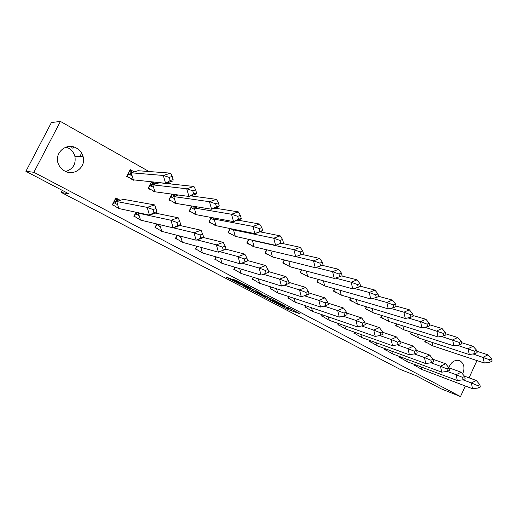 <?xml version="1.0" encoding="UTF-8"?>
<svg xmlns="http://www.w3.org/2000/svg" width="518" height="518" viewBox="0 0 518 518"><rect width="100%" height="100%" fill="white"/><g stroke="black" fill="none" stroke-linecap="round" stroke-linejoin="round"><path stroke-width="0.78" d="M275.9 303.062L288.804 309.783L300.026 313.811L287.16 307.051L290.3 309.104L281.384 305.005L284.945 307.18L283.709 306.753L275.9 303.062M66.019 147.106L68.493 148.154C71.724 150.019 73.854 152.726 74.877 156.274C76.146 164.031 73.096 169.101 65.715 171.49M76.496 148.142C79.824 150.071 82.019 152.875 83.068 156.546C86.338 166.938 74.171 176.586 64.653 170.979C61.92 169.477 59.907 167.301 58.612 164.452C53.218 153.626 66.31 141.809 76.496 148.142M448.841 367.676C450.802 362.626 453.91 360.159 458.165 360.288L460.269 360.988C464.206 363.927 464.996 368.272 462.645 374.009M230.296 278.542L226.444 277.26L239.484 284.078L251.483 288.351L235.858 280.173L232.99 279.435L248.245 286.966L241.31 284.615L230.296 278.542M465.339 385.994L460.496 396.568L441.342 388.914L415.837 375.55L400.097 369.347L61.286 192.424L69.192 193.991L25.9 171.322L33.877 172.293L60.425 121.432L149.016 171.529M460.496 396.568L33.877 172.293M259.816 294.613L274.385 302.234L285.347 306.112L270.428 298.31L259.816 294.613M256.306 292.877L242.974 285.819L255.05 290.138L261.227 293.466L257.355 292.327L268.771 297.39L257.951 293.635L256.397 292.696M81.617 153.121L79.901 156.442M62.328 190.404L61.286 192.424M252.02 245.946L252.486 246.16M248.847 244.192L246.749 243.026L248.569 239.316M233.242 235.541L233.942 235.845M230.115 233.806L228.043 232.66L230.07 228.555M284.906 264.174L282.75 262.982L284.246 259.919M267.107 254.312L264.976 253.134L266.621 249.767M175.246 203.393L173.834 202.616M170.875 200.971L168.894 199.877L171.801 194.101M176.703 195.642L174.65 194.496M154.623 191.964L152.939 191.032M150.039 189.426L148.103 188.345L151.431 181.773M155.769 183.922L152.059 181.844M133.437 180.219L131.462 179.124M128.626 177.551L126.729 176.502L130.238 169.626L134.246 171.872M213.966 224.857L214.912 225.265M210.891 223.154L208.845 222.015L211.117 217.45M194.172 213.882L195.383 214.394M191.148 212.212L189.135 211.091L191.699 205.976M197.073 207.045L196.587 206.779M382.983 318.538L380.724 317.288L381.598 315.43M367.599 310.017L365.358 308.767L366.31 306.76M412.697 335.01L410.411 333.741L411.156 332.148M398.012 326.871L395.739 325.608L396.548 323.886M319.198 283.184L317.003 281.967L318.24 279.403M302.266 273.795L300.09 272.591L301.444 269.794M351.851 301.282L349.624 300.051L350.66 297.869M335.722 292.346L333.508 291.116L334.641 288.753M427.052 342.968L424.754 341.692L425.446 340.209M476.961 360.586L469.062 377.849M168.279 182.427L171.069 184.007M191.556 195.59L192.495 196.121M415.378 365.857L413.888 365.067L414.225 364.348M400.861 358.145L399.384 357.362L399.754 356.572M306.313 307.919L304.882 307.161L305.568 305.73M323.025 316.802L321.581 316.032L322.202 314.743M271.626 289.497L270.221 288.753L271.076 286.991M289.186 298.821L287.768 298.07L288.532 296.484M370.817 342.184L369.353 341.407L369.807 340.449M386.014 350.259L384.544 349.475L384.952 348.608M339.335 325.466L337.885 324.695L338.442 323.523M355.264 333.922L353.807 333.152L354.306 332.09M156.274 228.218L154.966 227.525L156.766 223.951M176.787 239.115L175.46 238.409L177.026 235.282M120.286 200.33L115.792 197.915L112.264 204.843L113.526 205.516M135.192 217.023L133.903 216.343L135.994 212.225M235.159 270.124L233.78 269.392L234.855 267.204M253.626 279.934L252.234 279.196L253.192 277.234M196.756 249.728L195.409 249.009L196.788 246.244M216.207 260.062L214.847 259.337L216.058 256.883M25.9 171.322L51.412 122.539L60.425 121.432M71.283 146.516L72.306 148.148M73.051 146.808L73.893 148.148M290.721 309.052L291.919 309.473M268 297.461L269.548 298.277M272.423 301.172L283.152 305.083L275.848 301.528L269.114 299.177L272.423 301.172M252.726 289.458L250.997 288.545M252.473 290.456L260.748 294.341L252.473 290.456L253.062 289.251M414.432 364.432L414.186 364.963L421.866 369.483L421.315 367.016M421.866 369.483L472.539 388.727L471.354 382.951L462.872 379.804M472.539 388.727L478.334 388.008L477.861 385.683L471.354 382.951L476.295 380.484L464.432 376.159M478.334 388.008L480.322 387.004L479.849 384.686L476.295 380.484M477.861 385.683L479.849 384.686M399.961 356.649L399.682 357.258L407.316 361.752L406.727 359.162M407.316 361.752L457.342 380.562L456.105 374.695L447.086 371.387M457.342 380.562L463.105 379.772L462.613 377.408L456.105 374.695L461.156 372.222L448.964 367.832M463.105 379.772L465.125 378.768L464.64 376.411L461.156 372.222M462.613 377.408L464.64 376.411M385.165 348.685L384.842 349.372L392.424 353.846L391.796 351.12M392.424 353.846L441.757 372.183L440.475 366.232L430.892 362.755M441.757 372.183L447.481 371.328L446.969 368.926L440.475 366.232L445.635 363.753L433.054 359.278M447.481 371.328L449.553 370.318L449.041 367.922L445.635 363.753M446.969 368.926L449.041 367.922M370.027 340.527L369.658 341.304L377.188 345.752L376.508 342.877M377.188 345.752L425.777 363.597L424.443 357.543L414.264 353.904M425.777 363.597L431.455 362.665L430.918 360.224L424.443 357.543L429.72 355.063L416.666 350.492M431.455 362.665L433.572 361.655L433.042 359.22L429.72 355.063M430.918 360.224L433.042 359.22M354.532 332.167L354.118 333.048L361.59 337.471L360.852 334.427M361.59 337.471L409.375 354.785L407.99 348.633L397.189 344.826M409.375 354.785L415.009 353.775L414.452 351.295L407.99 348.633L413.383 346.147L399.851 341.479M415.009 353.775L417.171 352.764L416.621 350.291L413.383 346.147M414.452 351.295L416.621 350.291M338.668 323.608L338.202 324.592L345.61 328.988L344.82 325.764M345.61 328.988L392.547 345.739L391.103 339.491L379.642 335.515M392.547 345.739L398.122 344.645L397.546 342.126L391.103 339.491L396.626 336.998L382.582 332.245M398.122 344.645L400.336 343.635L399.766 341.122L396.626 336.998M397.546 342.126L399.766 341.122M322.436 314.821L321.905 315.928L329.241 320.292L328.386 316.874M329.241 320.292L375.265 336.454L373.763 330.102L361.609 325.964M375.265 336.454L380.782 335.275L380.186 332.718L373.763 330.102L379.416 327.609L364.853 322.772M380.782 335.275L383.055 334.265L382.459 331.708L379.416 327.609M380.186 332.718L382.459 331.708M305.808 305.814L305.212 307.057L312.471 311.389L311.545 307.75M312.471 311.389L357.517 326.916L355.957 320.454L343.065 316.161M357.517 326.916L362.976 325.647L362.354 323.044L355.957 320.454L361.745 317.961L346.639 313.053M362.976 325.647L365.3 324.637L364.678 322.034L361.745 317.961M362.354 323.044L364.678 322.034M288.772 296.568L288.099 297.967L295.279 302.259L294.269 298.381M295.279 302.259L339.284 317.12L337.658 310.547L323.996 306.093M339.284 317.12L344.671 315.753L344.023 313.105L337.658 310.547L343.589 308.048L327.926 303.088M344.671 315.753L347.054 314.743L346.406 312.095L343.589 308.048M344.023 313.105L346.406 312.095M271.322 287.069L270.564 288.643L277.654 292.897L276.554 288.753M277.654 292.897L320.538 307.044L318.848 300.362L304.364 295.765M320.538 307.044L325.854 305.581L325.181 302.888L318.848 300.362L324.928 297.863L308.689 292.858M325.854 305.581L328.295 304.571L327.622 301.877L324.928 297.863M325.181 302.888L327.622 301.877M253.444 277.311L252.577 279.085L259.576 283.301L258.372 278.852M259.576 283.301L301.269 296.691L299.514 289.886L284.149 285.159M301.269 296.691L306.507 295.124L305.801 292.379L299.514 289.886L305.737 287.386L288.902 282.368M306.507 295.124L309.006 294.107L308.307 291.369L305.737 287.386M305.801 292.379L308.307 291.369M235.114 267.282L234.13 269.289L241.032 273.446L239.704 268.661M241.032 273.446L281.449 286.04L279.616 279.111L263.325 274.268M281.449 286.04L286.596 284.363L285.865 281.572L279.616 279.111L286.001 276.618L268.557 271.607M286.596 284.363L289.161 283.346L288.429 280.562L286.001 276.618M285.865 281.572L288.429 280.562M216.323 256.96L215.203 259.227L221.995 263.338L220.538 258.171M221.995 263.338L261.053 275.077L259.149 268.026L241.9 263.105M261.053 275.077L266.103 273.284L265.339 270.441L259.149 268.026L265.695 265.533L247.623 260.567M266.103 273.284L268.732 272.274L267.974 269.431L265.695 265.533M265.339 270.441L267.974 269.431M197.06 246.322L195.778 248.905L202.447 252.959L200.835 247.358M202.447 252.959L240.054 263.798L238.066 256.611L219.846 251.657M244.787 254.124L238.066 256.611L244.211 258.981L245.008 261.881L240.054 263.798L247.708 260.871L246.911 257.977L244.787 254.124L225.932 249.203M245.008 261.881L247.708 260.871M244.211 258.981L246.911 257.977M177.305 235.353L175.829 238.306L182.375 242.301L180.588 236.195M182.375 242.301L218.428 252.175L216.362 244.852L197.008 239.899M223.258 242.372L216.362 244.852L222.442 247.177L223.271 250.129L218.428 252.175L226.042 249.119L225.22 246.173L223.258 242.372L203.36 237.497M223.271 250.129L226.042 249.119M222.442 247.177L225.22 246.173M157.051 224.016L155.342 227.421L161.752 231.345L159.751 224.663M161.752 231.345L196.147 240.203L193.991 232.737L173.31 227.816M201.081 230.264L193.991 232.737L200.006 235.01L200.867 238.021L196.147 240.203L203.205 237.704L203.716 237.017L201.081 230.264L180.05 225.505M200.867 238.021L203.716 237.017M200.006 235.01L202.855 234.006M136.286 212.289L134.291 216.233L140.559 220.092L138.235 212.71M139.29 212.937L138.461 213.209L170.934 220.247L178.211 217.78L155.51 213.131M140.559 220.092L173.18 227.862L170.934 220.247L176.871 222.468L179.798 221.464L178.211 217.78M176.871 222.468L177.771 225.537L173.18 227.862L180.432 225.369L180.698 224.534L179.798 221.464M177.771 225.537L180.698 224.534M118.764 208.521L115.928 198.303L112.659 204.733L118.764 208.521L149.495 215.132L147.151 207.368L116.582 201.508L123.433 199.32L154.636 204.914L147.151 207.368L153.004 209.525L156.015 208.527L154.636 204.914M117.748 201.139L117.385 199.087L115.624 198.252M153.004 209.525L153.943 212.658L149.495 215.132L156.948 212.652L156.015 208.527M153.943 212.658L156.954 211.655M425.654 340.281L425.045 341.595L432.802 345.882L432.044 342.372M476.832 351.275L488.008 354.83L483.113 357.213L484.278 363.021L432.802 345.882M473.018 353.936L489.678 359.783L490.138 362.121L484.278 363.021M490.138 362.121L492.1 361.156L491.64 358.819L488.008 354.83M491.64 358.819L489.678 359.783M411.37 332.213L410.709 333.644L418.421 337.911L417.605 334.22M461.48 342.657L473.063 346.277L468.065 348.659L469.276 354.558L418.421 337.911M457.375 345.253L474.617 351.21L475.103 353.587L469.276 354.558M475.103 353.587L477.104 352.622L476.625 350.246L473.063 346.277M476.625 350.246L474.617 351.21M396.762 323.957L396.037 325.511L403.703 329.746L402.829 325.867M445.733 333.825L457.744 337.503L452.635 339.892L453.891 345.882L403.703 329.746M441.317 336.357L459.181 342.424L459.68 344.839L453.891 345.882M459.68 344.839L461.726 343.868L461.227 341.459L457.744 337.503M461.227 341.459L459.181 342.424M381.824 315.494L381.028 317.184L388.642 321.4L387.704 317.307M429.577 324.78L442.029 328.503L436.803 330.898L438.111 336.985L388.642 321.4M424.838 327.24L443.337 333.411L443.861 335.858L438.111 336.985M443.861 335.858L445.953 334.887L445.435 332.439L442.029 328.503M445.435 332.439L443.337 333.411M366.537 306.831L365.663 308.67L373.225 312.846L372.209 308.534M413.001 315.514L425.906 319.276L420.564 321.672L421.924 327.855L373.225 312.846M407.906 317.897L420.564 321.672L427.085 324.158L427.628 326.644L421.924 327.855M427.628 326.644L429.772 325.68L429.234 323.187L425.906 319.276M429.234 323.187L427.085 324.158M350.887 297.941L349.935 299.948L357.433 304.092L356.345 299.534M395.992 306.015L409.369 309.803L403.904 312.199L405.309 318.486L357.433 304.092M390.514 308.314L403.904 312.199L410.405 314.659L410.968 317.191L405.309 318.486M410.968 317.191L413.157 316.22L412.6 313.688L409.369 309.803M412.6 313.688L410.405 314.659M334.874 288.824L333.832 291.019L341.258 295.124L340.08 290.3M378.522 296.277L392.385 300.077L386.791 302.473L388.26 308.87L341.258 295.124M372.63 298.491L386.791 302.473L393.272 304.908L393.861 307.485L388.26 308.87M393.861 307.485L396.102 306.514L395.519 303.936L392.385 300.077M395.519 303.936L393.272 304.908M318.479 279.467L317.327 281.87L324.689 285.936L323.413 280.814M341.653 275.932L357.025 279.837L359.952 283.631L360.58 286.292L374.941 290.093L369.217 292.489L370.746 298.996L324.689 285.936M354.241 288.416L369.217 292.489L375.68 294.891L376.288 297.513L370.746 298.996M376.288 297.513L378.587 296.542L377.978 293.92L374.941 290.093M377.978 293.92L375.68 294.891M301.69 269.859L300.421 272.494L307.705 276.515L306.319 271.076M335.321 278.088L351.165 282.232L352.752 288.843L307.705 276.515M357.025 279.837L351.165 282.232L357.595 284.602L358.229 287.263L352.752 288.843M359.952 283.631L357.595 284.602M360.58 286.292L358.229 287.263M284.492 259.984L283.087 262.879L290.287 266.861L288.785 261.059M322.112 265.3L338.617 269.295L332.608 271.685L334.259 278.419L290.287 266.861M315.844 267.495L332.608 271.685L339.005 274.016L339.666 276.729L334.259 278.419M339.666 276.729L342.081 275.757L341.42 273.051L338.617 269.295M341.42 273.051L339.005 274.016M266.88 249.831L265.32 253.03L272.429 256.954L270.791 250.757M301.916 254.383L319.69 258.456L313.532 260.845L315.248 267.696L272.429 256.954M295.784 256.637L313.532 260.845L319.891 263.138L320.577 265.896L315.248 267.696M320.577 265.896L323.051 264.931L322.371 262.173L319.69 258.456M322.371 262.173L319.891 263.138M252.855 240.274L252.149 240.112M248.834 239.381L247.099 242.923L254.111 246.795L252.395 240.443L293.907 249.695L295.7 256.669L254.111 246.795M281.209 243.227L300.22 247.313L293.907 249.695L300.226 251.942L300.945 254.752L295.7 256.669M300.945 254.752L303.477 253.788L302.765 250.977L300.22 247.313M302.765 250.977L300.226 251.942M234.68 229.5L233.527 229.908L233.003 229.157M230.342 228.613L228.399 232.556L235.308 236.37L233.527 229.908L273.718 238.222L275.582 245.325L235.308 236.37M259.919 231.818L280.193 235.839L273.718 238.222L279.992 240.423L280.737 243.285L275.582 245.325L280.737 243.285M283.333 242.32L282.595 239.458L280.193 235.839M282.595 239.458L279.992 240.423M216.194 218.395L214.161 219.095L213.371 217.871M211.396 217.502L209.207 221.918L216 225.667L214.161 219.095L252.933 226.405L254.869 233.644L216 225.667M237.807 220.118L259.57 224.035L252.933 226.405L259.155 228.561L259.926 231.481L254.869 233.644L261.493 231.255L262.6 230.516L259.926 231.481M262.6 230.516L261.823 227.603L259.57 224.035M261.823 227.603L259.155 228.561M197.455 206.922L194.269 207.99L193.253 206.235M191.984 206.028L189.504 210.988L196.18 214.679L194.269 207.99L231.527 214.245L233.547 221.613L196.18 214.679M214.782 208.132L238.345 211.881L231.527 214.245L237.691 216.343L238.5 219.315L233.547 221.613L240.339 219.231L241.239 218.356L238.5 219.315M241.239 218.356L240.43 215.391L238.345 211.881M240.43 215.391L237.691 216.343M178.568 195.033L173.828 196.581L172.656 194.218M172.099 194.14L169.276 199.773L175.816 203.386L173.828 196.581L209.466 201.709L211.577 209.227L175.816 203.386M190.682 195.875L216.472 199.359L209.466 201.709L215.566 203.755L216.414 206.786L211.577 209.227L218.557 206.85L219.231 205.827L216.414 206.786M219.231 205.827L218.389 202.803L216.472 199.359M218.389 202.803L215.566 203.755M153.872 184.525L159.434 182.757L193.933 186.454L186.733 188.792L152.823 184.855L151.67 181.935L152.525 182.414L153.872 184.525L152.823 184.855L154.888 191.777L148.485 188.241L151.366 181.902M154.209 191.543L153.755 191.485M193.933 186.454L195.662 189.828L196.536 192.91L196.102 194.095L188.934 196.451L154.888 191.777M195.662 189.828L192.761 190.773L186.733 188.792L188.934 196.451L193.648 193.861L196.536 192.91M192.761 190.773L193.648 193.861M131.986 172.565L138.002 170.713L170.687 173.141L163.293 175.466L131.229 172.798L130.368 170.008L131.242 170.5L131.986 172.565L131.229 172.798L133.372 179.85L127.117 176.398L130.05 169.988M133.333 179.837L132.602 179.759M127.117 176.398L126.793 176.366M170.687 173.141L172.222 176.444L173.135 179.591L172.954 180.937L165.585 183.288L133.372 179.85M172.222 176.444L169.244 177.383L163.293 175.466L165.585 183.288L170.163 180.536L173.135 179.591M169.244 177.383L170.163 180.536M157.096 224.029L156.883 224.456M130.413 172.824L129.461 174.689M116.246 200.589L114.892 203.25M151.172 184.402L150.401 185.923M136.959 212.432L136.156 214.012M171.38 195.681L170.804 196.821M289.303 308.754L288.804 309.783M287.652 308.061L287.179 309.032M276.036 301.139L275.848 301.528M269.949 298.141L269.399 299.268M257.187 291.258L256.844 291.958M256.98 291.148L256.539 292.048M255.355 290.294L254.869 291.278M242.249 283.417L242.074 283.767M240.65 282.582L240.352 283.191M239.005 281.714L238.662 282.414M157.699 225.013L158.139 224.281M171.471 197.093L171.95 195.914M151.042 186.156L151.683 184.609M130.076 174.877L130.873 172.993M83.068 156.546L74.877 156.274M269.664 298.044L269.114 299.177M257.116 291.22L256.766 291.932M252.862 289.186L252.272 290.391M201.042 248.077L200.09 247.151M181.022 237.671L178.574 235.677M160.444 226.975L156.844 224.43M139.303 215.987L135.599 213.643M117.573 204.681L113.766 202.557M251.56 239.983L252.538 240.967M231.041 228.755L233.767 230.782M211.053 218.188L214.504 220.325M194.567 206.449L195.856 207.459M191.181 207.634L194.723 209.583M173.478 194.334L175.155 196.147M170.765 196.801L174.404 198.549M149.786 185.671L153.522 187.205M128.218 174.236L132.064 175.544"/></g></svg>
